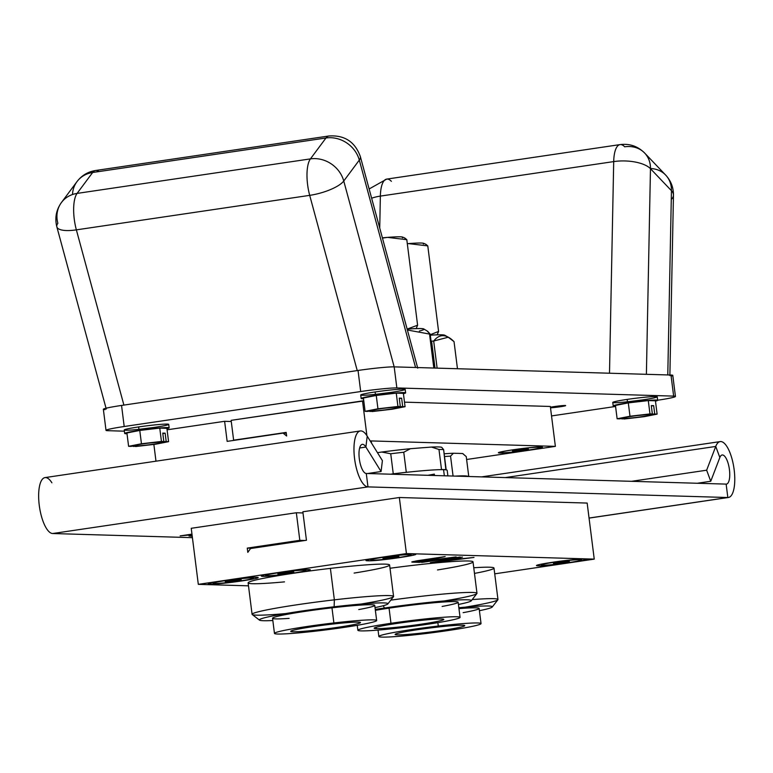 <?xml version="1.0" encoding="UTF-8"?>
<svg xmlns="http://www.w3.org/2000/svg" width="773" height="773" viewBox="0 0 773 773"><rect width="100%" height="100%" fill="white"/><g stroke="black" fill="none" stroke-linecap="round" stroke-linejoin="round"><path stroke-width="1.16" d="M367.61 473.52L381.079 471.53L382.403 460.631L381.079 471.53L367.61 473.52L381.079 471.53L365.89 447.055A14.716 5.073 81.6 0 0 358.991 454.379A14.716 5.073 81.6 0 0 366.286 473.482L367.977 486.893L52.661 533.525A28.253 9.74 -98.4 0 1 38.65 496.855A28.253 9.74 -98.4 0 1 51.888 482.796A28.253 9.74 81.6 0 0 38.65 496.855A28.253 9.74 81.6 0 0 52.661 533.525L192.409 537.66L52.661 533.525L367.977 486.893L366.286 473.482L726.137 484.111A14.716 5.073 81.6 0 0 728.649 465.298A14.716 5.073 81.6 0 0 719.847 457.51L715.74 446.446L505.223 477.588L715.74 446.446A28.253 9.74 -98.4 0 1 732.649 461.404A28.253 9.74 -98.4 0 1 727.837 497.522L589.055 518.045L727.837 497.522L367.977 486.893L727.837 497.522L726.137 484.111L727.837 497.522A28.253 9.74 81.6 0 0 728.437 497.483A28.253 9.74 81.6 0 0 733.935 468.119A28.253 9.74 81.6 0 0 720.165 441.596A28.253 9.74 81.6 0 0 715.74 446.446L706.648 470.206L710.745 481.27L697.275 483.26L710.745 481.27L706.648 470.206L631.512 481.318L706.648 470.206L715.74 446.446L719.847 457.51L710.745 481.27L697.275 483.26M192.11 535.225L188.999 536.018L192.235 536.249L188.999 536.018L192.11 535.225L188.999 536.018L192.235 536.249M191.965 534.143L180.138 535.892L192.042 534.752L180.138 535.892L191.965 534.143L180.138 535.892L192.042 534.752M192.033 534.607L188.139 535.022L192.004 534.452M302.997 512.943L296.339 512.75L302.997 512.943L296.339 512.75L191.231 528.297L198.313 584.349L406.424 553.574L399.341 497.512L302.852 511.784L306.446 540.259L250.529 548.53L247.804 552.366L247.263 548.105L299.818 540.327L296.339 512.75L191.231 528.297L296.339 512.75L299.818 540.327L304.968 540.482M587.161 503.068L399.341 497.512L302.852 511.784L306.446 540.259L250.529 548.53L247.804 552.366L250.529 548.53L306.446 540.259L302.852 511.784L399.341 497.512L587.161 503.068L594.244 559.121L587.161 503.068L594.244 559.121L406.424 553.574L198.313 584.349L248.491 585.837L198.313 584.349L191.231 528.297L198.313 584.349L406.424 553.574L399.341 497.512L587.161 503.068M381.079 471.53L365.89 447.055L359.638 447.982L365.89 447.055L367.214 436.156A28.253 9.74 81.6 0 0 360.315 430.957A28.253 9.74 81.6 0 0 354.691 459.481A28.253 9.74 81.6 0 0 367.977 486.893A28.253 9.74 -98.4 0 1 353.966 450.215A28.253 9.74 -98.4 0 1 367.214 436.156L365.89 447.055L367.214 436.156L382.403 460.631L367.214 436.156L382.403 460.631L381.079 471.53L365.89 447.055A14.716 5.073 81.6 0 0 362.295 444.349A14.716 5.073 81.6 0 0 359.368 459.201A14.716 5.073 81.6 0 0 366.286 473.482L726.137 484.111A14.716 5.073 81.6 0 0 726.456 484.091A14.716 5.073 81.6 0 0 729.316 468.796A14.716 5.073 81.6 0 0 722.146 454.988A14.716 5.073 81.6 0 0 719.847 457.51L710.745 481.27L706.648 470.206L631.512 481.318M192.409 537.66L52.661 533.525A28.253 9.74 -98.4 0 1 39.365 506.112A28.253 9.74 -98.4 0 1 44.989 477.598L360.315 430.957M675.447 396.452A28.301 1.633 172.8 0 0 673.65 396.114L396.858 387.94L673.65 396.114L670.983 375.04A28.301 1.633 -7.2 0 1 672.781 375.378L675.447 396.452A28.301 1.633 172.8 0 1 657.659 400.23A28.301 1.633 172.8 0 0 673.65 396.114L670.983 375.04A28.301 1.633 172.8 0 1 671.128 376.151A28.301 1.633 172.8 0 0 670.983 375.04L394.191 366.866A28.301 1.633 172.8 0 0 358.034 370.46L121.545 405.439A28.301 1.633 172.8 0 0 105.147 409.613A28.301 1.633 172.8 0 1 121.545 405.439L124.202 426.512A28.301 1.633 172.8 0 0 107.814 430.687L124.385 431.179M167.084 429.817L224.614 421.304L231.272 421.507L224.614 421.304L167.084 429.817L224.614 421.304L231.272 421.507M551.526 415.932L615.569 406.463M670.983 375.04L673.65 396.114L396.858 387.94L394.191 366.866L670.983 375.04L394.191 366.866L396.858 387.94A28.301 1.633 172.8 0 0 360.691 391.534L124.202 426.512L360.691 391.534L358.034 370.46A28.301 1.633 -7.2 0 1 394.191 366.866L396.858 387.94A28.301 1.633 172.8 0 0 360.691 391.534L358.034 370.46L121.545 405.439L124.202 426.512A28.301 1.633 172.8 0 0 106.017 430.348A28.301 1.633 172.8 0 0 107.814 430.687A28.301 1.633 172.8 0 1 124.202 426.512L360.691 391.534L358.034 370.46L121.545 405.439L124.202 426.512M554.289 406.579A8.493 0.493 -7.2 0 1 565.14 405.496A8.493 0.493 -7.2 0 1 560.222 406.753A8.493 0.493 -7.2 0 1 550.502 407.806A8.493 0.493 172.8 0 0 560.222 406.753A8.493 0.493 172.8 0 0 565.672 405.603A8.493 0.493 172.8 0 0 554.289 406.579A8.493 0.493 172.8 0 0 550.434 407.236A8.493 0.493 -7.2 0 1 554.289 406.579M138.937 429.344A22.407 1.295 -7.2 0 1 124.231 429.981A22.407 1.295 -7.2 0 1 138.638 426.938A22.407 1.295 -7.2 0 1 167.277 424.087A22.407 1.295 -7.2 0 1 154.3 427.401L138.937 429.344M375.427 394.365A22.407 1.295 -7.2 0 1 360.72 395.003A22.407 1.295 -7.2 0 1 375.127 391.959A22.407 1.295 -7.2 0 1 403.767 389.109A22.407 1.295 -7.2 0 1 390.78 392.423L375.427 394.365M627.473 401.805A22.407 1.295 -7.2 0 1 612.757 402.443A22.407 1.295 -7.2 0 1 627.164 399.409A22.407 1.295 -7.2 0 1 655.804 396.559A22.407 1.295 -7.2 0 1 642.827 399.863L627.473 401.805M363.783 400.945L362.508 400.907L366.904 435.672L362.508 400.907L231.127 420.348L233.63 440.185L234.924 440.224L233.63 440.185L231.127 420.348L363.783 400.945L231.127 420.348L233.63 440.185L286.184 432.416L286.638 436.001L283.063 433.102L227.146 441.373L224.614 421.304M404.501 402.153L550.337 406.463L404.501 402.153L550.337 406.463L555.372 446.369L370.151 440.9L555.372 446.369L550.337 406.463L555.372 446.369L466.612 459.5L555.372 446.369L370.151 440.9M106.017 430.348L103.35 409.275A28.301 1.633 -7.2 0 1 121.545 405.439M155.982 461.181L153.866 444.407M560.106 405.844L560.222 406.753A8.493 0.493 172.8 0 0 563.952 405.525A8.493 0.493 172.8 0 0 550.434 407.236M415.565 367.494L359.31 160.098L415.565 367.494L359.31 160.098L343.753 181.008A28.301 25.113 -143.4 0 0 310.427 158.89L325.984 137.981L92.644 172.495L77.087 193.405A28.301 25.113 -143.4 0 0 61.444 202.516A28.301 25.113 -143.4 0 0 57.869 223.3A28.301 8.638 -15.2 0 0 56.835 226.818A28.301 8.638 -15.2 0 0 76.363 229.861A28.301 9.759 -98.4 0 1 77.087 193.405L310.427 158.89L325.984 137.981L92.644 172.495L77.087 193.405L310.427 158.89A28.301 9.759 81.6 0 0 309.702 195.356L76.363 229.861L123.844 404.888M357.232 370.576L309.702 195.356A28.301 8.638 -15.2 0 0 343.753 181.008L394.133 366.731M359.31 160.098A28.301 8.638 -15.2 0 0 360.344 156.581A28.301 8.638 164.8 0 1 359.31 160.098L343.753 181.008A28.301 8.638 164.8 0 1 309.702 195.356L76.363 229.861A28.301 8.638 164.8 0 1 56.835 226.818C54.651 218.015 56.187 209.908 61.444 202.516A28.301 25.113 36.6 0 1 77.087 193.405A28.301 9.759 81.6 0 0 76.363 229.861L309.702 195.356A28.301 9.759 -98.4 0 1 310.427 158.89A28.301 25.113 36.6 0 1 343.753 181.008L359.31 160.098A28.301 25.113 -143.4 0 0 325.984 137.981A28.301 25.113 36.6 0 1 359.31 160.098A28.301 25.113 36.6 0 0 325.984 137.981A28.301 9.759 -98.4 0 1 328.892 135.99A28.301 9.759 81.6 0 0 325.984 137.981L92.644 172.495A28.301 9.759 -98.4 0 1 95.562 170.504A28.301 9.759 81.6 0 0 92.644 172.495A28.301 25.113 -143.4 0 0 77 181.607A28.301 25.113 36.6 0 1 92.644 172.495L77.087 193.405L310.427 158.89L325.984 137.981M609.501 373.224L613.704 161.596L609.501 373.224L613.704 161.596L380.364 196.1L379.736 228.045L380.364 196.1A28.301 9.759 -98.4 0 1 386.713 179.104A28.301 9.759 81.6 0 0 380.364 196.1A28.301 11.653 -178.9 0 0 371.649 198.226A28.301 11.653 1.1 0 1 380.364 196.1L379.736 228.045M667.785 374.944L671.447 190.689L667.785 374.944L671.447 190.689L650.47 168.698L646.392 374.19M669.872 375.63L673.457 195.144C673.496 187.414 670.896 180.718 665.64 175.046L644.663 153.054A28.301 23.866 136.4 0 1 650.47 168.698L671.447 190.689A28.301 23.866 -43.6 0 0 665.64 175.046A28.301 23.866 136.4 0 1 671.447 190.689A28.301 11.653 1.1 0 1 673.457 195.144A28.301 11.653 -178.9 0 0 671.447 190.689L650.47 168.698A28.301 23.866 -43.6 0 0 644.663 153.054A28.301 23.866 -43.6 0 0 624.7 146.802A28.301 9.759 81.6 0 0 620.052 144.599A28.301 9.759 81.6 0 0 613.704 161.596A28.301 11.653 1.1 0 1 650.47 168.698A28.301 11.653 -178.9 0 0 613.704 161.596L380.364 196.1L613.704 161.596A28.301 9.759 -98.4 0 1 620.052 144.599L386.713 179.104A28.301 9.759 81.6 0 1 391.37 181.317A28.301 9.759 81.6 0 0 380.364 196.1A28.301 11.653 -178.9 0 0 371.649 198.226M128.598 446.311L130.985 446.379L128.598 446.311L141.459 443.77L128.598 446.311L126.917 432.967L128.598 446.311L126.917 432.967L139.768 430.435L141.459 443.77L160.919 441.953A14.938 0.86 172.8 0 0 143.372 443.828A14.938 0.86 172.8 0 0 133.893 445.944L128.598 446.311L141.459 443.77L163.828 441.518L160.919 441.953L163.828 441.518L161.451 441.451L159.76 428.107L166.891 428.319L168.582 441.663L166.891 428.319L159.76 428.107L161.451 441.451L141.459 443.77L139.768 430.435L159.76 428.107L166.891 428.319L168.582 441.663L166.205 441.586L165.142 433.18L162.765 433.112L163.828 441.518L162.765 433.112L165.142 433.18L166.205 441.586L163.238 441.605M124.675 433.45L124.231 429.981A22.407 1.295 -7.2 0 1 138.638 426.938L139.072 430.416A22.407 1.295 172.8 0 0 124.675 433.45A22.407 1.295 172.8 0 0 127.014 433.73A22.407 1.295 -7.2 0 1 146.744 429.363A22.407 1.295 -7.2 0 1 166.939 428.686A22.407 1.295 172.8 0 0 169.142 427.836A22.407 1.295 172.8 0 0 139.072 430.416L138.638 426.938A22.407 1.295 -7.2 0 1 168.698 424.358L169.142 427.836M166.939 428.686A22.407 1.295 172.8 0 0 163.306 427.701A22.407 1.295 172.8 0 0 139.072 430.416A22.407 1.295 172.8 0 0 127.014 433.73M133.304 446.031L135.739 446.523L155.721 444.195L168.582 441.663L155.721 444.195L133.352 446.446L155.721 444.195L168.582 441.663L166.205 441.586L165.142 433.18L162.765 433.112L163.828 441.518M139.768 430.435L159.76 428.107L139.768 430.435L126.917 432.967L139.768 430.435L141.459 443.77M162.813 433.527L165.142 433.18M136.145 445.084L136.27 446.021A14.938 0.86 172.8 0 0 152.948 444.262A14.938 0.86 172.8 0 0 163.412 442.108A14.938 0.86 172.8 0 0 163.287 442.021L166.205 441.586L163.287 442.021A14.938 0.86 -7.2 0 1 153.808 444.137A14.938 0.86 -7.2 0 1 136.27 446.021A14.938 0.86 172.8 0 0 153.808 444.137A14.938 0.86 172.8 0 0 163.287 442.021M133.893 445.944A14.938 0.86 -7.2 0 1 143.372 443.828A14.938 0.86 -7.2 0 1 160.919 441.953A14.938 0.86 172.8 0 0 144.232 443.702A14.938 0.86 172.8 0 0 133.768 445.857A14.938 0.86 172.8 0 0 133.893 445.944L130.985 446.379L133.864 445.741M365.088 411.333L367.475 411.4L365.088 411.333L377.949 408.791L365.088 411.333L363.407 397.989L365.088 411.333L363.407 397.989L376.258 395.457L377.949 408.791L397.409 406.975A14.938 0.86 172.8 0 0 379.862 408.849A14.938 0.86 172.8 0 0 370.383 410.965L365.088 411.333L377.949 408.791L400.317 406.54L397.409 406.975L400.317 406.54L397.94 406.472L396.249 393.128L403.38 393.341L405.071 406.685L403.38 393.341L396.249 393.128L397.94 406.472L377.949 408.791L376.258 395.457L396.249 393.128L403.38 393.341L405.071 406.685L402.685 406.608L401.631 398.201L399.255 398.134L400.317 406.54L399.255 398.134L401.631 398.201L402.685 406.608L399.728 406.627M361.165 398.472L360.72 395.003A22.407 1.295 -7.2 0 1 375.127 391.959L375.562 395.438A22.407 1.295 172.8 0 0 361.165 398.472A22.407 1.295 172.8 0 0 363.503 398.752A22.407 1.295 -7.2 0 1 383.234 394.385A22.407 1.295 -7.2 0 1 403.429 393.708A22.407 1.295 172.8 0 0 405.632 392.858A22.407 1.295 172.8 0 0 375.562 395.438L375.127 391.959A22.407 1.295 -7.2 0 1 405.187 389.379L405.632 392.858M403.429 393.708A22.407 1.295 172.8 0 0 399.796 392.723A22.407 1.295 172.8 0 0 375.562 395.438A22.407 1.295 172.8 0 0 363.503 398.752M369.794 411.052L372.228 411.545L392.211 409.217L405.071 406.685L392.211 409.217L369.842 411.468L392.211 409.217L405.071 406.685L402.685 406.608L401.631 398.201L399.255 398.134L400.317 406.54M376.258 395.457L396.249 393.128L376.258 395.457L363.407 397.989L376.258 395.457L377.949 408.791M399.303 398.549L401.631 398.201M372.634 410.105L372.76 411.043A14.938 0.86 172.8 0 0 389.437 409.284A14.938 0.86 172.8 0 0 399.902 407.129A14.938 0.86 172.8 0 0 399.776 407.042L402.685 406.608L399.776 407.042A14.938 0.86 -7.2 0 1 390.297 409.159A14.938 0.86 -7.2 0 1 372.76 411.043A14.938 0.86 172.8 0 0 390.297 409.159A14.938 0.86 172.8 0 0 399.776 407.042M370.383 410.965A14.938 0.86 -7.2 0 1 379.862 408.849A14.938 0.86 -7.2 0 1 397.409 406.975A14.938 0.86 172.8 0 0 380.722 408.724A14.938 0.86 172.8 0 0 370.257 410.878A14.938 0.86 172.8 0 0 370.383 410.965L367.475 411.4L370.354 410.763M617.125 418.773L619.511 418.85L617.125 418.773L629.985 416.241L617.125 418.773L615.443 405.439L617.125 418.773L615.443 405.439L628.304 402.897L629.985 416.241L649.446 414.415A14.938 0.86 172.8 0 0 631.899 416.299A14.938 0.86 172.8 0 0 622.42 418.415L617.125 418.773L629.985 416.241L652.354 413.99L649.446 414.415L652.354 413.99L649.977 413.922L648.286 400.578L655.427 400.791L657.108 414.125L655.427 400.791L648.286 400.578L649.977 413.922L629.985 416.241L628.304 402.897L648.286 400.578L655.427 400.791L657.108 414.125L654.731 414.057L653.668 405.651L651.291 405.583L652.354 413.99L651.291 405.583L653.668 405.651L654.731 414.057L651.765 414.077M613.202 405.922L612.757 402.443A22.407 1.295 -7.2 0 1 627.164 399.409L627.608 402.878A22.407 1.295 172.8 0 0 613.202 405.922A22.407 1.295 172.8 0 0 615.54 406.192A22.407 1.295 -7.2 0 1 635.271 401.834A22.407 1.295 -7.2 0 1 655.465 401.148A22.407 1.295 172.8 0 0 657.668 400.298A22.407 1.295 172.8 0 0 627.608 402.878L627.164 399.409A22.407 1.295 -7.2 0 1 657.234 396.829L657.668 400.298M655.465 401.148A22.407 1.295 172.8 0 0 651.842 400.172A22.407 1.295 172.8 0 0 627.608 402.878A22.407 1.295 172.8 0 0 615.54 406.192M621.83 418.502L624.265 418.985L644.257 416.666L657.108 414.125L644.257 416.666L621.879 418.918L644.257 416.666L657.108 414.125L654.731 414.057L653.668 405.651L651.291 405.583L652.354 413.99M628.304 402.897L648.286 400.578L628.304 402.897L615.443 405.439L628.304 402.897L629.985 416.241M651.349 405.989L653.668 405.651M624.681 417.546L624.797 418.483A14.938 0.86 172.8 0 0 641.474 416.734A14.938 0.86 172.8 0 0 651.939 414.579A14.938 0.86 172.8 0 0 651.813 414.492L654.731 414.057L651.813 414.492A14.938 0.86 -7.2 0 1 642.334 416.608A14.938 0.86 -7.2 0 1 624.797 418.483A14.938 0.86 172.8 0 0 642.334 416.608A14.938 0.86 172.8 0 0 651.813 414.492M622.42 418.415A14.938 0.86 -7.2 0 1 631.899 416.299A14.938 0.86 -7.2 0 1 649.446 414.415A14.938 0.86 172.8 0 0 632.768 416.174A14.938 0.86 172.8 0 0 622.294 418.328A14.938 0.86 172.8 0 0 622.42 418.415L619.511 418.85L622.4 418.203M494.72 573.837L594.244 559.121L494.72 573.837L594.244 559.121L406.424 553.574L399.341 497.512M473.762 567.749A71.309 4.107 -7.2 0 1 474.477 573.411A71.309 4.107 -7.2 0 0 473.762 567.749A71.309 4.107 -7.2 0 1 493.995 568.068L497.967 599.519A71.309 4.107 172.8 0 0 472.197 599.597A71.309 4.107 -7.2 0 1 497.88 599.771L492.246 607.008A64.797 3.73 172.8 0 0 458.843 607.723A64.797 3.73 172.8 0 1 479.415 610.689A64.797 3.73 172.8 0 0 492.246 607.008M390.017 568.261A71.309 4.107 -7.2 0 1 468.776 561.005A71.309 4.107 -7.2 0 1 437.528 569.943A71.309 4.107 -7.2 0 0 468.776 561.005A71.309 4.107 -7.2 0 0 390.017 568.261A71.309 4.107 -7.2 0 1 473.018 561.855L476.989 593.306A71.309 4.107 172.8 0 0 390.79 600.148A71.309 4.107 -7.2 0 1 476.902 593.548L471.269 600.795A64.797 3.73 172.8 0 0 384.423 608.022A64.797 3.73 172.8 0 0 375.253 609.424A64.797 3.73 172.8 0 1 384.423 608.022L383.321 605.703M208.787 583.741L210.333 584.108C197.782 583.992 246.481 576.793 256.163 577.334C268.714 577.45 220.015 584.649 210.333 584.108L211.077 582.91L210.333 584.108C220.015 584.649 268.714 577.45 256.163 577.334C246.481 576.793 197.782 583.992 210.333 584.108C197.782 583.992 246.481 576.793 256.163 577.334C268.714 577.45 220.015 584.649 210.333 584.108L211.077 582.91M366.45 560.425L367.996 560.792C355.445 560.676 404.144 553.478 413.816 554.009C426.367 554.135 377.668 561.333 367.996 560.792C377.668 561.333 426.367 554.135 413.816 554.009C404.144 553.478 355.445 560.676 367.996 560.792L368.731 559.584L367.996 560.792C355.445 560.676 404.144 553.478 413.816 554.009C426.367 554.135 377.668 561.333 367.996 560.792L368.731 559.584M584.32 559.053C596.872 559.169 548.173 566.367 538.501 565.826C525.949 565.71 574.648 558.512 584.32 559.053C574.648 558.512 525.949 565.71 538.501 565.826C548.173 566.367 596.872 559.169 584.32 559.053C596.872 559.169 548.173 566.367 538.501 565.826L539.235 564.628L538.501 565.826C525.949 565.71 574.648 558.512 584.32 559.053L585.857 559.275M432.6 562.734L430.3 562.667L462.467 557.091L455.964 558.57L461.732 558.734L474.004 557.43L432.6 562.734L430.3 562.667L462.467 557.091L455.964 558.57L461.732 558.734L474.004 557.43L432.6 562.734L474.004 557.43L461.732 558.734L455.964 558.57L462.467 557.091L432.542 562.28M421.643 562.415L460.167 557.024L421.643 562.415M433.064 559.14L437.962 559.285L456.128 556.908L419.343 562.348L412.424 562.145L411.758 561.981L412.956 561.604L445.171 556.579L433.064 559.14L437.962 559.285L456.128 556.908L419.343 562.348L412.424 562.145L411.758 561.981L412.956 561.604L445.171 556.579L433.064 559.14L445.171 556.579L417.285 560.754L412.424 562.145L419.343 562.348L419.256 561.652L419.343 562.348L456.128 556.908L437.962 559.285L433.006 558.744M259.486 620.139L252.23 614.525A71.309 4.107 -7.2 0 1 334.361 599.838A71.309 4.107 172.8 0 0 252.085 614.313L248.114 582.861A71.309 4.107 -7.2 0 1 269.719 577.131L279.343 575.47A71.309 4.107 172.8 0 0 269.719 577.131A71.309 4.107 -7.2 0 0 284.493 581.866A71.309 4.107 -7.2 0 1 269.719 577.131L279.343 575.47A71.309 4.107 -7.2 0 1 287.566 574.155A24.678 1.42 -7.2 0 1 261.892 576.262A24.678 1.42 -7.2 0 1 277.178 572.696A24.678 1.42 -7.2 0 1 307.239 569.556A24.678 1.42 -7.2 0 1 300.571 572.233A71.309 4.107 -7.2 0 1 330.39 568.387A71.309 4.107 -7.2 0 1 388.471 564.425A71.309 4.107 -7.2 0 1 354.121 573.073A71.309 4.107 -7.2 0 0 388.471 564.425A71.309 4.107 -7.2 0 0 330.39 568.387A71.309 4.107 -7.2 0 1 389.602 564.986L393.573 596.437A71.309 4.107 172.8 0 0 334.361 599.838L330.39 568.387L334.361 599.838L334.129 606.786A64.797 3.73 172.8 0 0 268.424 616.844A64.797 3.73 172.8 0 0 272.83 620.516A64.797 3.73 172.8 0 1 259.486 620.139A64.797 3.73 172.8 0 1 334.129 606.786L334.361 599.838A71.309 4.107 -7.2 0 1 393.486 596.688L387.853 603.926A64.797 3.73 172.8 0 0 334.129 606.786A64.797 3.73 172.8 0 0 268.424 616.844A64.797 3.73 172.8 0 0 272.83 620.516M269.719 577.131A71.309 4.107 -7.2 0 1 279.343 575.47L269.719 577.131A71.309 4.107 -7.2 0 1 279.343 575.47A71.309 4.107 -7.2 0 1 287.566 574.155A71.309 4.107 -7.2 0 1 300.571 572.233A24.678 1.42 172.8 0 0 310.244 569.788A24.678 1.42 172.8 0 0 277.178 572.696A24.678 1.42 172.8 0 0 261.342 575.962A24.678 1.42 172.8 0 0 287.566 574.155A71.309 4.107 -7.2 0 1 300.571 572.233A71.309 4.107 -7.2 0 1 330.39 568.387L334.361 599.838L334.129 606.786A64.797 3.73 172.8 0 1 375.021 607.607A64.797 3.73 172.8 0 0 387.853 603.926M415.352 554.241L413.816 554.009M536.955 565.459L538.501 565.826L539.235 564.628M453.123 559.034L458.312 559.188L434.581 562.242L453.123 559.034L434.581 562.242L458.312 559.188L453.075 558.724L434.581 562.242L458.312 559.188L458.234 558.637L458.312 559.188L453.075 558.724M433.267 559.981L421.527 561.72L415.961 561.411L426.136 559.903L433.267 559.981L427.74 559.468L415.961 561.411L421.527 561.72L433.267 559.981L433.16 559.14L433.267 559.981L426.107 559.623L415.913 560.995L416.048 561.556L421.527 561.72L433.267 559.981L433.16 559.14M432.474 558.84L433.025 558.86M421.614 634.034A51.501 2.966 -7.2 0 1 379.533 635.899A51.501 2.966 -7.2 0 1 438.281 626.043A51.501 2.966 -7.2 0 1 480.362 624.178A51.501 2.966 -7.2 0 1 421.614 634.034A51.501 2.966 172.8 0 0 481.038 623.579A51.501 2.966 172.8 0 0 438.281 626.043A51.501 2.966 172.8 0 0 378.857 636.488A51.501 2.966 172.8 0 0 421.614 634.034M395.602 634.024A35.085 2.019 172.8 0 0 424.271 632.758A35.085 2.019 172.8 0 0 464.293 626.043A35.085 2.019 172.8 0 0 435.624 627.309A35.085 2.019 172.8 0 0 395.602 634.024A35.085 2.019 172.8 0 0 395.138 634.43A35.085 2.019 172.8 0 0 427.227 632.411A35.085 2.019 172.8 0 0 464.293 626.043L464.206 625.357L464.293 626.043A35.085 2.019 172.8 0 0 464.757 625.637A35.085 2.019 172.8 0 0 432.667 627.666A35.085 2.019 172.8 0 0 395.602 634.024A35.085 2.019 172.8 0 0 442.204 630.401A35.085 2.019 172.8 0 0 452.031 625.686A35.085 2.019 172.8 0 0 395.602 634.024M430.31 335.192A51.781 2.976 -7.2 0 1 444.591 335.83A51.781 2.976 172.8 0 0 430.31 335.192A51.781 2.976 -7.2 0 1 444.746 335.221L448.485 337.357M437.847 622.652L438.281 626.043A51.501 2.966 172.8 0 0 382.123 637.107A51.501 2.966 172.8 0 0 469.443 626.961A51.501 2.966 172.8 0 0 438.281 626.043M458.959 608.631A51.501 2.966 -7.2 0 1 463.114 612.66A51.501 2.966 172.8 0 0 458.959 608.631A51.501 2.966 -7.2 0 1 479.125 608.448L481.038 623.579M457.461 368.731L454.041 341.656L448.253 337.221L433.692 341.019A60.777 3.498 172.8 0 0 431.595 341.183L434.996 368.064L431.595 341.183A60.777 3.498 -7.2 0 1 433.692 341.019C439.518 333.675 446.301 333.888 454.041 341.656L457.461 368.731L454.041 341.656C446.301 333.888 439.518 333.675 433.692 341.019L437.122 368.132M455.268 476.11A57.163 3.295 -7.2 0 1 468.148 476.497A57.163 3.295 172.8 0 0 455.268 476.11A57.163 3.295 -7.2 0 1 468.148 476.497M317.23 630.952A51.501 2.966 -7.2 0 1 275.149 632.816A51.501 2.966 -7.2 0 1 333.888 622.951A51.501 2.966 -7.2 0 1 375.968 621.096A51.501 2.966 -7.2 0 1 317.23 630.952A51.501 2.966 172.8 0 0 376.654 620.497A51.501 2.966 172.8 0 0 333.888 622.951A51.501 2.966 172.8 0 0 274.463 633.406A51.501 2.966 172.8 0 0 317.23 630.952M291.208 630.942A35.085 2.019 172.8 0 0 319.877 629.676A35.085 2.019 172.8 0 0 359.899 622.961A35.085 2.019 172.8 0 0 331.231 624.226A35.085 2.019 172.8 0 0 291.208 630.942A35.085 2.019 172.8 0 0 290.745 631.348A35.085 2.019 172.8 0 0 322.834 629.328A35.085 2.019 172.8 0 0 359.899 622.961L359.822 622.275L359.899 622.961A35.085 2.019 172.8 0 0 360.373 622.555A35.085 2.019 172.8 0 0 328.274 624.584A35.085 2.019 172.8 0 0 291.208 630.942A35.085 2.019 172.8 0 0 337.811 627.318A35.085 2.019 172.8 0 0 347.647 622.594A35.085 2.019 172.8 0 0 291.208 630.942M274.463 633.406L272.55 618.274A51.501 2.966 -7.2 0 1 331.975 607.82L333.888 622.951L331.975 607.82A51.501 2.966 -7.2 0 1 372.509 604.795A51.501 2.966 -7.2 0 1 358.73 609.568A51.501 2.966 172.8 0 0 372.509 604.795A51.501 2.966 172.8 0 0 331.975 607.82A51.501 2.966 -7.2 0 1 374.741 605.365L376.654 620.497M289.102 618.371A51.501 2.966 -7.2 0 1 277.7 616.294A51.501 2.966 -7.2 0 1 331.975 607.82A51.501 2.966 172.8 0 0 277.7 616.294A51.501 2.966 172.8 0 0 289.102 618.371M278.753 572.464L278.705 572.735A20.32 1.169 172.8 0 0 265.661 575.431A20.32 1.169 172.8 0 0 292.899 573.16A20.32 1.169 -7.2 0 1 266.936 575.74A20.32 1.169 -7.2 0 1 278.705 572.735A20.32 1.169 -7.2 0 1 304.668 570.155A20.32 1.169 -7.2 0 1 292.899 573.16A20.32 1.169 172.8 0 0 305.924 570.348A20.32 1.169 172.8 0 0 278.705 572.735L278.705 572.735M290.948 571.933L277.807 573.875L288.658 573.035L293.798 572.02L290.948 571.933L293.798 572.02L288.658 573.035L277.807 573.875L290.948 571.933L277.807 573.875L288.658 573.035L288.551 572.213L288.658 573.035L293.798 572.02L290.948 571.933M375.369 610.332A51.501 2.966 -7.2 0 1 389.061 608.158A51.501 2.966 -7.2 0 1 450.388 601.645A51.501 2.966 -7.2 0 1 442.137 606.438A51.501 2.966 172.8 0 0 445.712 601.867A51.501 2.966 172.8 0 0 375.369 610.332A51.501 2.966 -7.2 0 1 389.061 608.158L390.974 623.289A51.501 2.966 -7.2 0 1 456.795 616.748A51.501 2.966 -7.2 0 1 426.957 624.352A51.501 2.966 -7.2 0 1 361.146 630.894A51.501 2.966 -7.2 0 1 390.974 623.289L389.061 608.158A51.501 2.966 -7.2 0 1 458.147 602.235L460.061 617.366A51.501 2.966 172.8 0 0 390.974 623.289A51.501 2.966 172.8 0 0 357.87 630.275A51.501 2.966 172.8 0 0 426.957 624.352A51.501 2.966 172.8 0 0 460.061 617.366M441.547 618.999A35.085 2.019 172.8 0 0 396.713 623.463A35.085 2.019 172.8 0 0 376.383 628.642A35.085 2.019 172.8 0 0 421.227 624.188A35.085 2.019 172.8 0 0 441.547 618.999A35.085 2.019 172.8 0 0 402.617 622.623A35.085 2.019 172.8 0 0 374.151 628.217A35.085 2.019 172.8 0 0 376.383 628.642L376.209 627.261L376.383 628.642A35.085 2.019 172.8 0 0 415.323 625.019A35.085 2.019 172.8 0 0 443.779 619.424A35.085 2.019 172.8 0 0 441.547 618.999A35.085 2.019 172.8 0 0 382.065 625.917A35.085 2.019 172.8 0 0 403.293 626.545A35.085 2.019 172.8 0 0 441.547 618.999M404.337 237.804L406.801 239.678L417.604 325.211L416.154 328.622L417.604 325.211L407.149 329.105L417.604 325.211L406.801 239.678L404.897 238.084L406.801 239.678L417.604 325.211L407.149 329.105A51.781 2.976 -7.2 0 1 419.362 331.047A51.781 2.976 172.8 0 0 407.149 329.124A51.781 2.976 -7.2 0 1 423.768 329.008L426.986 330.844L430.175 334.091A60.777 3.498 172.8 0 0 429.537 334.071L407.39 330.003L429.537 334.071L433.827 368.035L429.537 334.071A60.777 3.498 -7.2 0 1 430.175 334.091L434.465 368.054M471.269 600.795A64.797 3.73 172.8 0 1 458.437 604.476A64.797 3.73 172.8 0 0 458.515 599.954A64.797 3.73 172.8 0 0 384.423 608.022M377.466 452.669L381.765 452.041L390.732 453.751L381.765 452.041L377.466 452.669L381.765 452.041A54.825 3.16 -7.2 0 1 410.473 448.698L403.757 452.234A57.84 3.334 172.8 0 0 390.732 453.751L393.264 473.82L390.732 453.751A57.84 3.334 -7.2 0 1 403.757 452.234L406.298 472.303A57.84 3.334 172.8 0 0 393.264 473.82L391.621 474.062A57.163 3.295 172.8 0 0 390.51 474.197A57.163 3.295 -7.2 0 1 391.621 474.062L393.264 473.82A57.84 3.334 -7.2 0 1 406.298 472.303L407.651 472.197A57.163 3.295 172.8 0 0 391.621 474.062A57.163 3.295 -7.2 0 1 407.651 472.197A57.163 3.295 -7.2 0 1 440.156 469.665A57.163 3.295 -7.2 0 1 443.567 469.665L444.34 475.791L443.567 469.665A57.163 3.295 -7.2 0 1 445.876 469.829A57.163 3.295 -7.2 0 1 447.19 470.351L447.896 475.897M426.87 330.776L430.175 334.091A60.777 3.498 172.8 0 0 429.537 334.071L407.39 330.003M434.32 474.1L434.494 475.501L434.32 474.1A57.163 3.295 172.8 0 1 428.252 475.24A57.163 3.295 172.8 0 0 434.32 474.1M285.43 543.371A12.397 0.715 172.8 0 0 271.961 545.361A12.397 0.715 -7.2 0 1 285.43 543.371A12.397 0.715 172.8 0 0 271.961 545.361M252.413 548.26L247.263 548.105L247.804 552.366L247.263 548.105L252.413 548.26L247.263 548.105L299.818 540.327L296.339 512.75M257.689 577.557L256.163 577.334M466.612 459.5L555.372 446.369M444.156 453.799A54.825 3.16 -7.2 0 1 453.432 453.239A54.825 3.16 172.8 0 0 444.156 453.799A54.825 3.16 -7.2 0 1 453.432 453.239L456.814 453.345A53.308 3.073 -7.2 0 1 459.22 453.413L462.612 453.519A54.825 3.16 -7.2 0 1 462.921 453.732A54.825 3.16 172.8 0 0 462.612 453.519A54.825 3.16 -7.2 0 1 462.834 453.645L463.587 454.224M403.757 452.234A57.84 3.334 172.8 0 0 390.732 453.751L381.765 452.041A54.825 3.16 -7.2 0 1 410.473 448.698L417.227 448.176A53.308 3.073 -7.2 0 1 424.754 447.586L431.508 447.065A54.825 3.16 -7.2 0 1 441.75 447.364L443.625 449.625L446.166 469.694A57.84 3.334 172.8 0 0 441.509 469.559L438.977 449.49A57.84 3.334 -7.2 0 1 443.625 449.625A57.84 3.334 172.8 0 0 438.977 449.49L431.508 447.065A54.825 3.16 -7.2 0 1 441.75 447.364L443.625 449.625L441.75 447.364A54.825 3.16 172.8 0 0 431.508 447.065L438.977 449.49L441.509 469.559L440.156 469.665A57.163 3.295 172.8 0 0 407.651 472.197L406.298 472.303L403.757 452.234L410.473 448.698L417.227 448.176A53.308 3.073 172.8 0 1 424.754 447.586L431.508 447.065L424.754 447.586A53.308 3.073 172.8 0 0 417.227 448.176L410.473 448.698L403.757 452.234L406.298 472.303L407.651 472.197A57.163 3.295 -7.2 0 1 440.156 469.665L441.509 469.559A57.84 3.334 -7.2 0 1 446.166 469.694L443.625 449.625L445.876 469.829A57.163 3.295 172.8 0 0 443.567 469.665A57.163 3.295 172.8 0 0 440.156 469.665L441.509 469.559L438.977 449.49L431.508 447.065M370.847 442.011L371.513 442.175L370.847 442.011L371.166 442.533M540.675 447.007C551.748 447.113 508.75 453.471 500.208 452.997C489.125 452.891 532.124 446.533 540.675 447.007C532.124 446.533 489.125 452.891 500.208 452.997C508.75 453.471 551.748 447.113 540.675 447.007C551.748 447.113 508.75 453.471 500.208 452.997L500.208 452.997C489.125 452.891 532.124 446.533 540.675 447.007L542.018 447.209M459.22 453.413A53.308 3.073 172.8 0 0 456.814 453.345L453.432 453.239L450.543 456.118L453.065 476.042L450.543 456.118A57.84 3.334 172.8 0 0 444.504 456.553A57.84 3.334 -7.2 0 1 450.543 456.118L453.432 453.239L456.814 453.345A53.308 3.073 172.8 0 1 459.22 453.413L462.612 453.519L459.22 453.413M498.846 452.669L500.411 452.659M286.29 433.199L283.063 433.102L227.146 441.373L283.063 433.102L286.638 436.001L283.063 433.102L286.29 433.199L283.063 433.102M513.359 449.702L513.34 449.789A20.32 1.169 172.8 0 0 500.305 452.485A20.32 1.169 172.8 0 0 527.534 450.215A20.32 1.169 -7.2 0 1 501.571 452.794A20.32 1.169 -7.2 0 1 513.34 449.789A20.32 1.169 -7.2 0 1 539.303 447.209A20.32 1.169 -7.2 0 1 527.534 450.215A20.32 1.169 172.8 0 0 540.569 447.403A20.32 1.169 172.8 0 0 513.34 449.789L513.34 449.789M525.582 448.987L512.441 450.93L523.292 450.089L528.432 449.074L525.582 448.987L528.432 449.074L523.292 450.089L512.441 450.93L525.582 448.987L512.441 450.93L523.292 450.089L523.186 449.268L523.292 450.089L528.432 449.074L525.582 448.987M554.367 561.952L554.318 562.232A20.32 1.169 172.8 0 0 541.274 564.928A20.32 1.169 172.8 0 0 568.513 562.647A20.32 1.169 -7.2 0 1 542.549 565.227A20.32 1.169 -7.2 0 1 554.318 562.232A20.32 1.169 -7.2 0 1 580.281 559.652A20.32 1.169 -7.2 0 1 568.513 562.647A20.32 1.169 172.8 0 0 581.538 559.836A20.32 1.169 172.8 0 0 554.318 562.232L554.318 562.232M566.551 561.43L553.42 563.372L564.261 562.522L569.411 561.507L566.551 561.43L569.411 561.507L564.261 562.522L553.42 563.372L566.551 561.43L553.42 563.372L564.261 562.522L564.164 561.7L564.261 562.522L569.411 561.507L566.551 561.43M383.862 556.918L383.814 557.188A20.32 1.169 172.8 0 0 370.769 559.884A20.32 1.169 172.8 0 0 398.008 557.613A20.32 1.169 -7.2 0 1 372.045 560.193A20.32 1.169 -7.2 0 1 383.814 557.188A20.32 1.169 -7.2 0 1 409.777 554.608A20.32 1.169 -7.2 0 1 398.008 557.613A20.32 1.169 172.8 0 0 411.033 554.801A20.32 1.169 172.8 0 0 383.814 557.188L383.814 557.188M396.047 556.386L382.915 558.328L393.757 557.488L398.907 556.473L396.047 556.386L398.907 556.473L393.757 557.488L382.915 558.328L396.047 556.386L382.915 558.328L393.757 557.488L393.66 556.666L393.757 557.488L398.907 556.473L396.047 556.386M226.199 580.233L226.151 580.513A20.32 1.169 172.8 0 0 213.106 583.209A20.32 1.169 172.8 0 0 240.345 580.929A20.32 1.169 -7.2 0 1 214.382 583.509A20.32 1.169 -7.2 0 1 226.151 580.513A20.32 1.169 -7.2 0 1 252.114 577.933A20.32 1.169 -7.2 0 1 240.345 580.929A20.32 1.169 172.8 0 0 253.37 578.117A20.32 1.169 172.8 0 0 226.151 580.513L226.151 580.513M238.393 579.711L225.252 581.654L236.103 580.803L241.244 579.789L238.393 579.711L241.244 579.789L236.103 580.803L225.252 581.654L238.393 579.711L225.252 581.654L236.103 580.803L235.997 579.982L236.103 580.803L241.244 579.789L238.393 579.711M406.801 239.678L387.553 237.379A42.447 2.445 172.8 0 1 402.366 237.823A42.447 2.445 172.8 0 0 387.553 237.379L387.515 237.388A42.447 2.445 172.8 0 0 382.384 237.823A42.447 2.445 -7.2 0 1 387.515 237.388L382.451 238.084M404.385 237.823L402.685 237.118A42.447 2.445 -7.2 0 0 387.553 237.379L387.515 237.388A42.447 2.445 172.8 0 0 382.384 237.823M425.314 244.017L427.778 245.891L438.591 331.433L427.778 245.891L425.875 244.297L427.778 245.891L408.54 243.592A42.447 2.445 172.8 0 1 423.343 244.036A42.447 2.445 172.8 0 0 408.54 243.592L408.492 243.601A42.447 2.445 172.8 0 0 407.313 243.698A42.447 2.445 -7.2 0 1 408.492 243.601L407.313 243.708A42.447 2.445 172.8 0 1 408.492 243.601L408.54 243.592A42.447 2.445 -7.2 0 1 423.662 243.331L425.363 244.036M430.252 334.709L438.591 331.433L430.252 334.709L438.591 331.433L437.132 334.835M468.767 476.506L466.254 456.611L468.767 476.506L466.254 456.611L462.612 453.519M300.571 572.233A71.309 4.107 172.8 0 0 287.566 574.155A24.678 1.42 172.8 0 1 261.892 576.262A24.678 1.42 172.8 0 1 277.178 572.696A24.678 1.42 172.8 0 1 307.239 569.556A24.678 1.42 172.8 0 1 300.571 572.233A71.309 4.107 -7.2 0 1 330.39 568.387M286.184 432.416L286.638 436.001L286.184 432.416L233.63 440.185L286.184 432.416M417.604 325.211L416.154 328.622M408.54 243.592L427.778 245.891L408.492 243.601M359.638 447.982L365.89 447.055A14.716 5.073 81.6 0 0 358.991 454.379A14.716 5.073 81.6 0 0 366.286 473.482L367.977 486.893L727.837 497.522L589.055 518.045M367.214 436.156A28.253 9.74 81.6 0 0 353.966 450.215A28.253 9.74 81.6 0 0 367.977 486.893L52.661 533.525M366.286 473.482L726.137 484.111L727.837 497.522A28.253 9.74 81.6 0 0 732.649 461.404A28.253 9.74 81.6 0 0 715.74 446.446L706.648 470.206M726.137 484.111A14.716 5.073 81.6 0 0 728.649 465.298A14.716 5.073 81.6 0 0 719.847 457.51L710.745 481.27M719.847 457.51L715.74 446.446L505.223 477.588M550.502 407.806A8.493 0.493 172.8 0 0 560.222 406.753M139.072 430.416L138.638 426.938M161.451 441.451L159.76 428.107M375.562 395.438L375.127 391.959M397.94 406.472L396.249 393.128M627.608 402.878L627.164 399.409M649.977 413.922L648.286 400.578M247.263 548.105L299.818 540.327M594.244 559.121L406.424 553.574M458.312 559.188L458.234 558.637M419.343 562.348L419.256 561.652M464.206 625.357L464.293 626.043M472.197 599.597A71.309 4.107 -7.2 0 1 465.327 607.143M479.415 610.689A64.797 3.73 172.8 0 0 458.843 607.723M434.996 368.064L431.595 341.183L431.054 341.057M333.888 622.951A51.501 2.966 172.8 0 0 277.729 634.024A51.501 2.966 172.8 0 0 365.049 623.879A51.501 2.966 172.8 0 0 333.888 622.951L331.975 607.82M359.822 622.275L359.899 622.961M285.604 613.578A71.309 4.107 -7.2 0 1 268.878 609.491A71.309 4.107 -7.2 0 1 376.113 595.944A71.309 4.107 -7.2 0 1 360.933 604.061M375.021 607.607A64.797 3.73 172.8 0 0 334.129 606.786M292.899 573.16A20.32 1.169 172.8 0 0 298.591 570.426A20.32 1.169 172.8 0 0 265.912 575.257A20.32 1.169 172.8 0 0 292.899 573.16M280.657 573.962L280.58 573.334M288.658 573.035L288.551 572.213M426.957 624.352A51.501 2.966 172.8 0 0 441.393 617.434A51.501 2.966 172.8 0 0 358.556 629.686A51.501 2.966 172.8 0 0 426.957 624.352M376.209 627.261L376.383 628.642M390.974 623.289L389.061 608.158M390.79 600.148A71.309 4.107 -7.2 0 1 471.559 592.427A71.309 4.107 -7.2 0 1 444.34 600.93M458.437 604.476A64.797 3.73 172.8 0 0 455.316 600.128A64.797 3.73 172.8 0 0 375.253 609.424M429.537 334.071L433.827 368.035M427.624 331.269L430.175 334.091M440.156 469.665A57.163 3.295 -7.2 0 1 443.567 469.665L444.34 475.791M198.313 584.349L248.491 585.837M366.904 435.672L362.508 400.907M527.534 450.215A20.32 1.169 172.8 0 0 533.225 447.48A20.32 1.169 172.8 0 0 500.556 452.311A20.32 1.169 172.8 0 0 527.534 450.215M515.301 451.017L515.214 450.388M523.292 450.089L523.186 449.268M568.513 562.647A20.32 1.169 172.8 0 0 574.204 559.923A20.32 1.169 172.8 0 0 541.525 564.754A20.32 1.169 172.8 0 0 568.513 562.647M556.27 563.449L556.193 562.821M564.261 562.522L564.164 561.7M398.008 557.613A20.32 1.169 172.8 0 0 403.699 554.879A20.32 1.169 172.8 0 0 371.021 559.71A20.32 1.169 172.8 0 0 398.008 557.613M385.766 558.415L385.688 557.787M393.757 557.488L393.66 556.666M240.345 580.929A20.32 1.169 172.8 0 0 246.036 578.204A20.32 1.169 172.8 0 0 213.358 583.035A20.32 1.169 172.8 0 0 240.345 580.929M228.103 581.731L228.025 581.103M236.103 580.803L235.997 579.982M427.778 245.891L438.591 331.433M415.246 561.111L415.932 561.13M453.432 453.239L450.543 456.118L453.065 476.042M390.732 453.751L393.264 473.82L391.621 474.062A57.163 3.295 -7.2 0 1 407.651 472.197M166.205 441.586L168.582 441.663M136.27 446.021L133.352 446.446M402.685 406.608L405.071 406.685M372.76 411.043L369.842 411.468M654.731 414.057L657.108 414.125M624.797 418.483L621.879 418.918M234.924 440.224L233.63 440.185M394.191 366.866A28.301 1.633 172.8 0 0 358.034 370.46M396.858 387.94A28.301 1.633 172.8 0 0 360.691 391.534M657.659 400.23A28.301 1.633 172.8 0 0 673.65 396.114M310.427 158.89A28.301 9.759 81.6 0 0 309.702 195.356A28.301 8.638 164.8 0 0 343.753 181.008A28.301 25.113 36.6 0 0 310.427 158.89M77.087 193.405A28.301 9.759 81.6 0 0 76.363 229.861A28.301 8.638 164.8 0 1 57.869 223.3A28.301 25.113 -143.4 0 1 77.087 193.405M72.517 194.516A28.301 25.113 -143.4 0 1 92.644 172.495A28.301 9.759 -98.4 0 1 98.925 171.567M624.7 146.802A28.301 9.759 81.6 0 0 613.704 161.596A28.301 11.653 -178.9 0 1 650.47 168.698A28.301 23.866 136.4 0 0 624.7 146.802M650.47 168.524A28.301 23.866 136.4 0 1 671.447 190.689A28.301 11.653 -178.9 0 1 671.264 199.502M279.343 575.47A71.309 4.107 -7.2 0 1 287.566 574.155M431.595 341.183A60.777 3.498 -7.2 0 1 433.692 341.019M390.51 474.197A57.163 3.295 -7.2 0 1 391.621 474.062M445.876 469.829A57.163 3.295 172.8 0 0 443.567 469.665M444.504 456.553A57.84 3.334 -7.2 0 1 450.543 456.118M446.166 469.694A57.84 3.334 172.8 0 0 441.509 469.559M406.298 472.303A57.84 3.334 172.8 0 0 393.264 473.82M443.625 449.625A57.84 3.334 172.8 0 0 438.977 449.49M410.473 448.698A54.825 3.16 172.8 0 0 381.765 452.041M481.531 476.893L720.165 441.596M589.065 518.103L728.437 497.483M106.268 409.052L56.835 226.818M417.739 368.151L360.344 156.581C355.039 141.797 344.555 134.937 328.892 135.99L95.562 170.504C87.919 171.751 81.725 175.452 77 181.607L61.444 202.516M369.127 188.97L386.713 179.104M620.052 144.599C629.609 143.42 637.822 146.242 644.663 153.054M378.857 636.488L378.045 630.092M266.26 574.542L265.661 575.431M305.924 570.348L305.132 569.633M357.87 630.275L357.242 625.309M500.633 451.992L500.305 452.485M541.863 564.039L541.274 564.928M581.538 559.836L580.736 559.13M371.359 559.005L370.769 559.884M411.033 554.801L410.231 554.086M213.706 582.32L213.106 583.209M253.37 578.117L252.578 577.412"/></g></svg>
